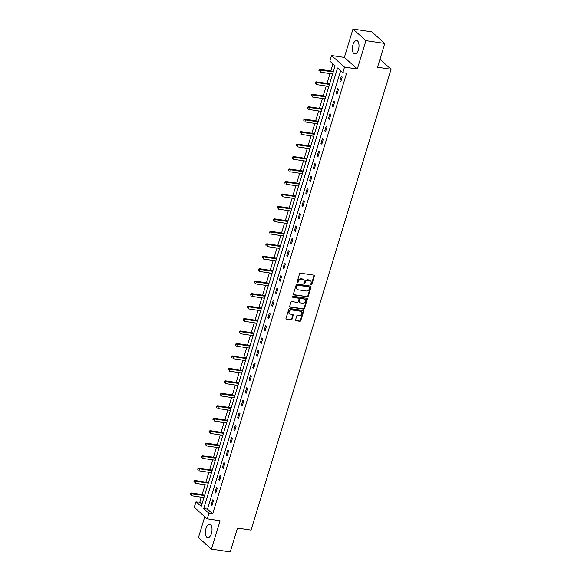 <?xml version="1.0" encoding="UTF-8"?>
<svg xmlns="http://www.w3.org/2000/svg" width="581" height="581" viewBox="0 0 581 581"><rect width="100%" height="100%" fill="white"/><g stroke="black" fill="none" stroke-linecap="round" stroke-linejoin="round"><path stroke-width="0.87" d="M311.111 284.864A0.596 0.501 131.8 0 0 311.794 284.392L314.321 276.062A0.85 0.712 131.8 0 0 313.82 275.169L300.522 273.193A0.85 0.712 131.8 0 0 299.542 273.869L297.014 282.199A0.596 0.501 131.8 0 0 298.046 282.351L298.373 281.277A2.716 2.28 131.8 0 1 301.503 279.12L302.607 279.279A2.716 2.28 131.8 0 1 303.66 279.766A2.716 2.28 131.8 0 1 304.212 282.141L303.885 283.223A0.596 0.501 131.8 0 0 304.916 283.375L305.25 282.293A2.716 2.28 131.8 0 1 308.373 280.136L309.484 280.303A2.716 2.28 131.8 0 1 310.53 280.783A2.716 2.28 131.8 0 1 311.082 283.165L310.755 284.24A0.596 0.501 131.8 0 0 311.111 284.864M310.748 284.552A0.596 0.501 131.8 0 0 311.438 284.08L313.972 275.75A0.85 0.712 131.8 0 0 313.943 275.198M297.007 282.511A0.596 0.501 131.8 0 0 297.697 282.039L298.024 280.964L298.373 281.277M303.878 283.535A0.596 0.501 131.8 0 0 304.567 283.063L304.894 281.981L305.25 282.293M211.44 533.423A6.747 3.21 -81.6 0 0 209.697 524.309A6.747 3.21 -81.6 0 0 205.972 528.543A6.747 3.21 -81.6 0 0 207.715 537.657A6.747 3.21 -81.6 0 0 211.44 533.423M358.419 49.668A6.747 3.21 -81.6 0 0 356.676 40.547A6.747 3.21 -81.6 0 0 352.95 44.781A6.747 3.21 -81.6 0 0 354.693 53.895A6.747 3.21 -81.6 0 0 358.419 49.668M295.569 319.862A0.85 0.712 131.8 0 0 296.07 320.756L299.803 321.315A0.85 0.712 131.8 0 0 300.776 320.639L303.594 311.387A0.85 0.712 131.8 0 0 303.093 310.494L289.788 308.518A0.85 0.712 131.8 0 0 288.808 309.194L285.997 318.446A0.85 0.712 131.8 0 0 286.498 319.339L291.008 320.008A0.85 0.712 131.8 0 0 291.989 319.332L293.187 315.374A0.85 0.712 131.8 0 0 292.686 314.481L290.449 314.147A2.273 1.91 131.8 0 1 289.578 313.747A2.273 1.91 131.8 0 1 289.338 311.242A2.273 1.91 131.8 0 1 291.727 309.956L300.486 311.256A2.273 1.91 131.8 0 1 301.357 311.656A2.273 1.91 131.8 0 1 301.604 314.161A2.273 1.91 131.8 0 1 299.208 315.447L297.748 315.229A0.85 0.712 131.8 0 0 296.775 315.904L295.569 319.862M208.949 513.306L207.25 518.898L194.279 507.315L195.979 501.723L201.237 506.421L335.106 65.798L329.848 61.099L331.548 55.507L344.518 67.091L342.819 72.683L337.561 67.984L203.691 508.607L208.949 513.306L212.711 513.865L346.581 73.242L342.819 72.683M384.753 43.43L365.936 40.634L352.965 29.05L371.789 31.846L384.753 43.43L377.519 67.229L391.071 69.241L251.036 530.155L237.484 528.144L230.25 551.95L211.433 549.154L220.046 520.801L207.25 518.898M352.965 29.05L344.351 57.41L357.315 68.994L365.936 40.634M357.315 68.994L344.518 67.091M307.211 296.927A0.85 0.712 131.8 0 0 308.191 296.252L311.002 286.999A0.85 0.712 131.8 0 0 310.501 286.106L297.196 284.131A0.85 0.712 131.8 0 0 296.223 284.806L293.412 294.059A0.85 0.712 131.8 0 0 293.906 294.952L306.862 296.615A0.85 0.712 131.8 0 0 307.836 295.94L310.646 286.687A0.85 0.712 131.8 0 0 310.617 286.135M307.298 299.193L304.488 308.446A0.85 0.712 131.8 0 1 303.507 309.121L290.202 307.146A0.85 0.712 131.8 0 1 289.701 306.252L290.907 302.294A0.85 0.712 131.8 0 1 291.887 301.619L297.276 302.418A0.85 0.712 131.8 0 0 298.256 301.742L299.055 299.121A0.85 0.712 131.8 0 0 298.554 298.227L292.94 297.392A0.596 0.501 131.8 0 1 293.274 296.295L306.797 298.3A0.85 0.712 131.8 0 1 307.298 299.193L306.942 298.881L304.132 308.133L304.488 308.446M204.802 516.712L198.462 537.57L211.433 549.154M391.071 69.241L379.938 59.291M340.655 70.751L207.453 509.167L212.711 513.865M341.323 76.256L339.863 81.049L340.742 81.834L342.202 77.041L341.323 76.256M337.539 88.719L336.079 93.512L336.958 94.296L338.411 89.503L337.539 88.719M333.748 101.181L332.296 105.974L333.167 106.759L334.627 101.965L333.748 101.181M329.964 113.644L328.505 118.437L329.383 119.221L330.843 114.428L329.964 113.644M326.181 126.106L324.721 130.899L325.6 131.684L327.052 126.89L326.181 126.106M322.39 138.569L320.937 143.362L321.809 144.146L323.268 139.353L322.39 138.569M318.606 151.031L317.146 155.824L318.025 156.601L319.485 151.808L318.606 151.031M314.822 163.493L313.362 168.279L314.241 169.064L315.694 164.27L314.822 163.493M311.031 175.949L309.579 180.742L310.45 181.526L311.91 176.733L311.031 175.949M307.247 188.411L305.788 193.204L306.666 193.989L308.126 189.195L307.247 188.411M303.464 200.873L302.004 205.667L302.883 206.451L304.335 201.658L303.464 200.873M299.673 213.336L298.22 218.129L299.092 218.914L300.551 214.12L299.673 213.336M295.889 225.798L294.436 230.592L295.308 231.376L296.768 226.583L295.889 225.798M292.105 238.261L290.645 243.054L291.524 243.831L292.977 239.038L292.105 238.261M288.314 250.723L286.861 255.517L287.74 256.294L289.193 251.5L288.314 250.723M284.53 263.178L283.078 267.972L283.949 268.756L285.409 263.963L284.53 263.178M280.746 275.641L279.287 280.434L280.165 281.219L281.618 276.425L280.746 275.641M276.955 288.103L275.503 292.897L276.382 293.681L277.834 288.888L276.955 288.103M273.172 300.566L271.719 305.359L272.591 306.143L274.05 301.35L273.172 300.566M269.388 313.028L267.928 317.822L268.807 318.606L270.259 313.813L269.388 313.028M265.597 325.491L264.144 330.284L265.023 331.061L266.476 326.275L265.597 325.491M261.813 337.953L260.361 342.746L261.232 343.524L262.692 338.73L261.813 337.953M258.029 350.408L256.57 355.202L257.448 355.986L258.901 351.193L258.029 350.408M254.246 362.871L252.786 367.664L253.665 368.448L255.117 363.655L254.246 362.871M250.455 375.333L249.002 380.127L249.874 380.911L251.333 376.118L250.455 375.333M246.671 387.796L245.211 392.589L246.09 393.373L247.55 388.58L246.671 387.796M242.887 400.258L241.427 405.051L242.306 405.836L243.759 401.043L242.887 400.258M239.096 412.721L237.644 417.514L238.515 418.298L239.975 413.505L239.096 412.721M235.312 425.183L233.852 429.976L234.731 430.753L236.191 425.96L235.312 425.183M231.528 437.646L230.069 442.432L230.947 443.216L232.4 438.423L231.528 437.646M227.737 450.101L226.285 454.894L227.156 455.678L228.616 450.885L227.737 450.101M223.954 462.563L222.494 467.356L223.373 468.141L224.832 463.347L223.954 462.563M220.17 475.026L218.71 479.819L219.589 480.603L221.041 475.81L220.17 475.026M216.379 487.488L214.926 492.281L215.798 493.066L217.258 488.272L216.379 487.488M212.595 499.95L211.135 504.744L212.014 505.528L213.474 500.735L212.595 499.95M332.942 63.866L330.792 70.94M330.001 73.562L327.009 83.403M326.21 86.024L323.225 95.858M322.426 98.479L319.434 108.32M318.642 110.942L315.65 120.783M314.851 123.404L311.866 133.245M311.067 135.867L308.083 145.708M307.284 148.329L304.291 158.17M303.5 160.792L300.508 170.632M299.709 173.254L296.724 183.088M295.925 185.709L292.933 195.55M292.141 198.172L289.149 208.013M288.35 210.634L285.365 220.475M284.567 223.097L281.574 232.937M280.783 235.559L277.791 245.4M276.992 248.022L274.007 257.862M273.208 260.484L270.216 270.325M269.424 272.939L266.432 282.78M265.633 285.402L262.648 295.242M261.849 297.864L258.857 307.705M258.066 310.327L255.074 320.167M254.275 322.789L251.29 332.63M250.491 335.252L247.499 345.092M246.707 347.714L243.715 357.555M242.916 360.176L239.931 370.01M239.132 372.632L236.14 382.472M235.349 385.094L232.356 394.935M231.558 397.557L228.573 407.397M227.774 410.019L224.782 419.86M223.99 422.481L220.998 432.322M220.199 434.944L217.214 444.785M216.415 447.406L213.43 457.24M212.631 459.861L209.639 469.702M208.848 472.324L205.856 482.165M205.057 484.786L202.072 494.627M201.273 497.249L199.741 502.282L201.905 504.214M199.741 502.282L195.979 501.723M344.351 57.41L331.548 55.507M207.453 509.167L203.691 508.607M339.863 81.049L340.931 81.209M336.079 93.512L337.147 93.672M332.296 105.974L333.356 106.134M328.505 118.437L329.572 118.597M324.721 130.899L325.788 131.059M320.937 143.362L322.005 143.522M317.146 155.824L318.214 155.977M313.362 168.279L314.43 168.439M309.579 180.742L310.646 180.902M305.788 193.204L306.855 193.364M302.004 205.667L303.071 205.827M298.22 218.129L299.288 218.289M294.436 230.592L295.497 230.751M290.645 243.054L291.713 243.207M286.861 255.517L287.929 255.669M283.078 267.972L284.138 268.131M279.287 280.434L280.354 280.594M275.503 292.897L276.571 293.056M271.719 305.359L272.779 305.519M267.928 317.822L268.996 317.981M264.144 330.284L265.212 330.436M260.361 342.746L261.421 342.899M256.57 355.202L257.637 355.361M252.786 367.664L253.853 367.824M249.002 380.127L250.062 380.286M245.211 392.589L246.279 392.749M241.427 405.051L242.495 405.211M237.644 417.514L238.711 417.674M233.852 429.976L234.92 430.129M230.069 442.432L231.136 442.591M226.285 454.894L227.353 455.054M222.494 467.356L223.562 467.516M218.71 479.819L219.778 479.979M214.926 492.281L215.994 492.441M211.135 504.744L212.203 504.904M310.348 280.638A2.716 2.28 131.8 0 0 310.181 280.47A2.716 2.28 131.8 0 0 309.128 279.991L309.484 280.303M304.894 281.981A2.716 2.28 131.8 0 1 308.024 279.824L309.128 279.991M303.471 279.621A2.716 2.28 131.8 0 0 303.304 279.454A2.716 2.28 131.8 0 0 302.258 278.967L302.607 279.279M298.024 280.964A2.716 2.28 131.8 0 1 301.154 278.807L302.258 278.967M293.441 294.611A0.85 0.712 131.8 0 0 293.558 294.64L306.862 296.615M309.702 287.711A0.596 0.501 131.8 0 0 309.353 287.087A0.596 0.501 131.8 0 0 309.005 286.774L297.675 285.351A0.596 0.501 131.8 0 0 296.993 285.823L296.644 286.963A2.716 2.28 131.8 0 0 297.203 289.338A2.716 2.28 131.8 0 0 298.249 289.817L306.231 291.008A2.716 2.28 131.8 0 0 309.361 288.844L309.702 287.711M297.036 289.171A2.716 2.28 131.8 0 1 296.847 289.026A2.716 2.28 131.8 0 1 296.295 286.644L296.644 285.511A0.596 0.501 131.8 0 1 297.327 285.039L309.005 286.774M289.737 306.804A0.85 0.712 131.8 0 0 289.854 306.833L303.159 308.809A0.85 0.712 131.8 0 0 304.132 308.133M298.678 298.256A0.85 0.712 131.8 0 0 298.206 297.908L292.584 297.08A0.596 0.501 131.8 0 0 292.584 297.08L292.94 297.392M302.875 303.253A2.273 1.91 131.8 0 0 305.272 301.96A2.273 1.91 131.8 0 0 305.025 299.455A2.273 1.91 131.8 0 0 304.154 299.055L301.067 298.598A0.85 0.712 131.8 0 0 300.086 299.273L299.288 301.895A0.85 0.712 131.8 0 0 299.789 302.788L302.875 303.253M304.843 299.317A2.273 1.91 131.8 0 0 304.676 299.142A2.273 1.91 131.8 0 0 303.798 298.743L304.154 299.055M299.324 302.447A0.85 0.712 131.8 0 1 298.939 301.583L299.738 298.961A0.85 0.712 131.8 0 1 300.718 298.285L303.798 298.743M306.942 298.881A0.85 0.712 131.8 0 0 306.913 298.329M301.176 311.51A2.273 1.91 131.8 0 0 301.009 311.343A2.273 1.91 131.8 0 0 300.137 310.937L300.486 311.256M289.411 313.573A2.273 1.91 131.8 0 1 289.229 313.435A2.273 1.91 131.8 0 1 288.982 310.929A2.273 1.91 131.8 0 1 291.379 309.637L300.137 310.937M286.026 318.998A0.85 0.712 131.8 0 0 286.15 319.027L290.66 319.695A0.85 0.712 131.8 0 0 291.633 319.02L292.839 315.062A0.85 0.712 131.8 0 0 292.809 314.51M295.598 320.414A0.85 0.712 131.8 0 0 295.722 320.443L299.455 321.002A0.85 0.712 131.8 0 0 300.428 320.327L303.238 311.075A0.85 0.712 131.8 0 0 303.209 310.523M333.429 71.325L319.79 69.306L320.668 70.09L320.066 72.088L332.63 73.947M333.24 71.95L320.668 70.09L318.896 69.996L319.005 71.107L319.245 70.308M318.896 69.996L319.79 69.306M329.638 83.787L316.006 81.768L316.885 82.546L316.275 84.543L328.846 86.409M329.449 84.412L316.885 82.546L315.113 82.451L315.214 83.57L315.461 82.771M315.113 82.451L316.006 81.768M325.854 96.25L312.222 94.231L313.094 95.008L312.491 97.005L325.055 98.872M325.665 96.874L313.094 95.008L311.322 94.914L311.431 96.025L311.67 95.226M311.322 94.914L312.222 94.231M322.07 108.712L308.431 106.686L309.31 107.47L308.707 109.468L321.271 111.334M321.881 109.337L309.31 107.47L307.538 107.376L307.647 108.487L307.886 107.688M307.538 107.376L308.431 106.686M318.279 121.175L304.647 119.149L305.526 119.933L304.916 121.93L317.487 123.797M318.09 121.799L305.526 119.933L303.754 119.839L303.856 120.95L304.103 120.151M303.754 119.839L304.647 119.149M314.495 133.637L300.864 131.611L301.742 132.395L301.132 134.393L313.704 136.259M314.306 134.262L301.742 132.395L299.963 132.301L300.072 133.412L300.312 132.613M299.963 132.301L300.864 131.611M310.712 146.1L297.08 144.073L297.951 144.858L297.349 146.855L309.913 148.721M310.523 146.724L297.951 144.858L296.179 144.763L296.288 145.875L296.528 145.076M296.179 144.763L297.08 144.073M306.928 158.562L293.289 156.536L294.168 157.32L293.558 159.317L306.129 161.177M306.732 159.187L294.168 157.32L292.396 157.226L292.497 158.337L292.744 157.538M292.396 157.226L293.289 156.536M303.137 171.017L289.505 168.998L290.384 169.775L289.774 171.773L302.345 173.639M302.948 171.642L290.384 169.775L288.604 169.688L288.713 170.799L288.96 170.001M288.604 169.688L289.505 168.998M299.353 183.48L285.721 181.461L286.593 182.238L285.99 184.235L298.554 186.102M299.164 184.104L286.593 182.238L284.821 182.143L284.93 183.255L285.169 182.463M284.821 182.143L285.721 181.461M295.569 195.942L281.93 193.916L282.809 194.7L282.199 196.698L294.77 198.564M295.373 196.567L282.809 194.7L281.037 194.606L281.139 195.717L281.386 194.918M281.037 194.606L281.93 193.916M291.778 208.405L278.146 206.378L279.025 207.163L278.415 209.16L290.987 211.026M291.589 209.029L279.025 207.163L277.246 207.068L277.355 208.18L277.602 207.381M277.246 207.068L278.146 206.378M287.994 220.867L274.363 218.841L275.234 219.625L274.631 221.622L287.196 223.489M287.806 221.492L275.234 219.625L273.462 219.531L273.571 220.642L273.811 219.843M273.462 219.531L274.363 218.841M284.211 233.33L270.572 231.303L271.45 232.088L270.84 234.085L283.412 235.951M284.022 233.954L271.45 232.088L269.678 231.993L269.787 233.104L270.027 232.306M269.678 231.993L270.572 231.303M280.42 245.792L266.788 243.766L267.667 244.55L267.057 246.547L279.628 248.414M280.231 246.417L267.667 244.55L265.887 244.456L265.996 245.567L266.243 244.768M265.887 244.456L266.788 243.766M276.636 258.247L263.004 256.228L263.876 257.013L263.273 259.01L275.837 260.869M276.447 258.872L263.876 257.013L262.104 256.918L262.213 258.029L262.452 257.23M262.104 256.918L263.004 256.228M272.852 270.71L259.213 268.691L260.092 269.468L259.482 271.465L272.053 273.331M272.663 271.334L260.092 269.468L258.32 269.373L258.429 270.492L258.668 269.693M258.32 269.373L259.213 268.691M269.061 283.172L255.429 281.146L256.308 281.93L255.698 283.927L268.269 285.794M268.872 283.797L256.308 281.93L254.529 281.836L254.638 282.947L254.885 282.148M254.529 281.836L255.429 281.146M265.277 295.635L251.646 293.608L252.517 294.393L251.914 296.39L264.478 298.256M265.089 296.259L252.517 294.393L250.745 294.298L250.854 295.409L251.094 294.611M250.745 294.298L251.646 293.608M261.494 308.097L247.855 306.071L248.733 306.855L248.131 308.852L260.695 310.719M261.305 308.722L248.733 306.855L246.961 306.761L247.07 307.872L247.31 307.073M246.961 306.761L247.855 306.071M257.703 320.559L244.071 318.533L244.95 319.318L244.34 321.315L256.911 323.181M257.514 321.184L244.95 319.318L243.17 319.223L243.279 320.334L243.526 319.535M243.17 319.223L244.071 318.533M253.919 333.022L240.287 330.996L241.159 331.78L240.556 333.777L253.12 335.644M253.73 333.647L241.159 331.78L239.387 331.686L239.495 332.797L239.735 331.998M239.387 331.686L240.287 330.996M250.135 345.477L236.496 343.458L237.375 344.242L236.772 346.24L249.336 348.099M249.946 346.102L237.375 344.242L235.603 344.148L235.712 345.259L235.951 344.46M235.603 344.148L236.496 343.458M246.344 357.94L232.712 355.921L233.591 356.698L232.981 358.695L245.552 360.561M246.155 358.564L233.591 356.698L231.812 356.603L231.921 357.722L232.168 356.923M231.812 356.603L232.712 355.921M242.56 370.402L228.929 368.383L229.8 369.16L229.197 371.157L241.761 373.024M242.371 371.027L229.8 369.16L228.028 369.066L228.137 370.177L228.377 369.378M228.028 369.066L228.929 368.383M238.776 382.864L225.137 380.838L226.016 381.623L225.413 383.62L237.978 385.486M238.588 383.489L226.016 381.623L224.244 381.528L224.353 382.639L224.593 381.84M224.244 381.528L225.137 380.838M234.985 395.327L221.354 393.301L222.232 394.085L221.622 396.082L234.194 397.949M234.797 395.952L222.232 394.085L220.46 393.991L220.562 395.102L220.809 394.303M220.46 393.991L221.354 393.301M231.202 407.789L217.57 405.763L218.441 406.547L217.839 408.545L230.403 410.411M231.013 408.414L218.441 406.547L216.669 406.453L216.778 407.564L217.018 406.765M216.669 406.453L217.57 405.763M227.418 420.252L213.786 418.226L214.658 419.01L214.055 421.007L226.619 422.874M227.229 420.876L214.658 419.01L212.886 418.916L212.995 420.027L213.234 419.228M212.886 418.916L213.786 418.226M223.634 432.714L209.995 430.688L210.874 431.472L210.264 433.47L222.835 435.329M223.438 433.339L210.874 431.472L209.102 431.378L209.204 432.489L209.45 431.69M209.102 431.378L209.995 430.688M219.843 445.169L206.211 443.15L207.09 443.928L206.48 445.925L219.052 447.791M219.654 445.794L207.09 443.928L205.311 443.84L205.42 444.952L205.667 444.153M205.311 443.84L206.211 443.15M216.059 457.632L202.428 455.613L203.299 456.39L202.696 458.387L215.26 460.254M215.871 458.256L203.299 456.39L201.527 456.296L201.636 457.407L201.876 456.615M201.527 456.296L202.428 455.613M212.276 470.094L198.637 468.068L199.515 468.852L198.905 470.85L211.477 472.716M212.08 470.719L199.515 468.852L197.743 468.758L197.845 469.869L198.092 469.07M197.743 468.758L198.637 468.068M208.485 482.557L194.853 480.531L195.732 481.315L195.122 483.312L207.693 485.179M208.296 483.181L195.732 481.315L193.952 481.221L194.061 482.332L194.308 481.533M193.952 481.221L194.853 480.531M204.701 495.019L191.069 492.993L191.941 493.777L191.338 495.775L203.902 497.641M204.512 495.644L191.941 493.777L190.169 493.683L190.277 494.794L190.517 493.995M190.169 493.683L191.069 492.993"/></g></svg>
